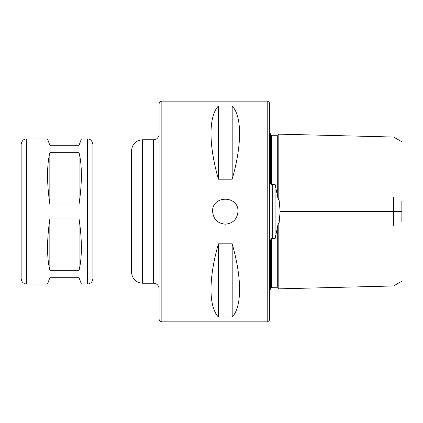 <?xml version="1.0" encoding="UTF-8"?>
<svg xmlns="http://www.w3.org/2000/svg" width="423" height="423" viewBox="0 0 423 423"><rect width="100%" height="100%" fill="white"/><g stroke="black" fill="none" stroke-linecap="round" stroke-linejoin="round"><path stroke-width="0.63" d="M401.85 221.752L401.85 201.248M393.575 225.639L393.575 197.361M269.435 289.845L270.535 289.205L270.535 242.083C270.223 240.787 270.588 239.508 271.64 238.239L272.745 238.731L275.109 238.731L277.71 225.945C277.869 224.037 278.863 221.107 278.81 226.231L280.148 211.5L278.81 196.769L278.81 135.201M270.535 134.345C270.223 134.445 270.588 134.752 271.64 135.27L277.71 135.249L278.81 134.144L393.575 137.031L401.85 141.805M278.81 196.769L278.657 199.519C278.234 199.704 277.916 198.879 277.71 197.055L275.109 184.269L272.745 184.269L271.64 184.761C270.704 184.269 270.339 182.985 270.535 180.917L270.535 133.795L269.435 133.155M401.85 281.195L393.575 285.969L278.81 288.856L277.71 287.751L271.64 287.73L270.535 288.655M269.435 211.5L269.435 320.195L267.775 321.85L267.775 101.15L269.435 102.805L269.435 211.5M275.109 184.269L275.109 238.731M278.81 287.799L278.81 226.231M237.985 211.5C237.229 219.204 232.999 223.434 225.295 224.19C217.586 223.434 213.356 219.204 212.605 211.5C211.828 195.13 238.762 195.13 237.985 211.5L237.985 211.5M232.19 243.833C242.035 278.334 242.035 306.617 232.19 317.007L218.395 317.007C208.55 306.617 208.55 278.334 218.395 243.833L232.19 243.833L232.19 317.007M232.19 105.993C242.035 116.383 242.035 144.666 232.19 179.167L218.395 179.167C208.55 144.666 208.55 116.383 218.395 105.993L232.19 105.993L232.19 179.167M218.395 243.833L218.395 317.007M218.395 105.993L218.395 179.167M161.845 101.15C160.169 101.314 159.249 102.234 159.085 103.91L159.085 319.09C159.249 320.766 160.169 321.686 161.845 321.85L161.845 101.15L267.775 101.15M142.535 283.225L142.535 139.775C135.831 140.425 132.15 144.106 131.5 150.81L131.5 272.19C132.15 278.894 135.831 282.575 142.535 283.225L153.565 283.225C156.917 283.553 158.757 285.393 159.085 288.745M131.5 263.915L92.875 263.915L92.875 144.465L92.875 278.535C92.547 281.887 90.712 283.727 87.36 284.055L81.39 284.055L79.085 277.71L49.84 277.71L47.529 284.055L26.665 284.055C23.318 283.727 21.478 281.887 21.15 278.535L21.15 144.465C22.329 138.839 25.147 139.167 26.665 138.945L26.665 284.055M49.84 270.302C46.784 257.374 46.784 240.243 49.84 218.908L79.085 218.908C82.141 240.243 82.141 257.374 79.085 270.302L49.84 270.302L49.84 218.908M79.085 152.698C82.141 165.626 82.141 182.757 79.085 204.092L49.84 204.092C46.784 182.757 46.784 165.626 49.84 152.698L79.085 152.698L79.085 204.092M87.36 284.055L87.36 138.945L81.39 138.945L79.085 145.29L49.84 145.29L47.529 138.945L26.665 138.945M49.84 204.092L49.84 152.698M79.085 270.302L79.085 218.908M401.85 211.5L280.148 211.5M272.745 184.269L272.745 238.731M277.71 197.055L277.71 136.269M271.64 184.761L271.64 135.27M271.64 287.73L271.64 238.239M277.71 286.731L277.71 225.945M153.565 283.225L153.565 139.775L155.516 139.416C155.749 139.664 159.297 137.353 159.085 134.255M161.845 321.85L267.775 321.85M153.565 139.775L142.535 139.775M131.5 159.085L92.875 159.085M87.36 138.945C88.878 139.167 91.696 138.839 92.875 144.465"/></g></svg>
